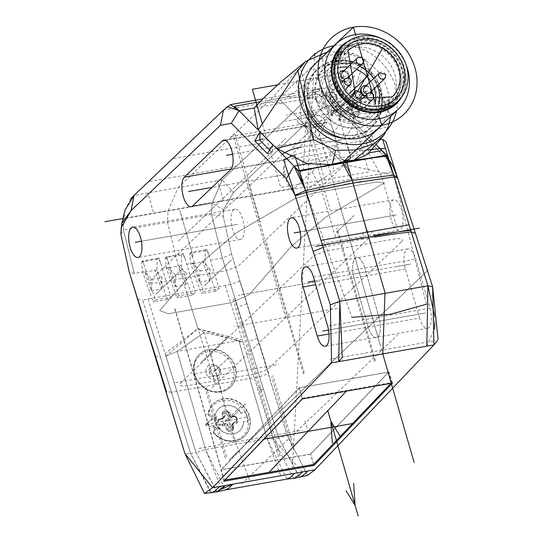 <?xml version="1.0" encoding="UTF-8"?>
<svg xmlns="http://www.w3.org/2000/svg" width="543" height="543" viewBox="0 0 543 543"><rect width="100%" height="100%" fill="white"/><g stroke="black" fill="none" stroke-linecap="round" stroke-linejoin="round"><path stroke-width="0.41" stroke-dasharray="2.71 2.04" d="M392.48 383.086L388.985 371.969L310.637 454.158L313.684 464.374M210.84 492.908L190.641 453.52L149.664 322.698L144.642 321.551M149.664 322.698L171.452 392.236L259.547 376.754L222.352 258.006L211.512 214.512L223.214 216.304L231.637 254.267L287.193 435.506L278.742 438.038L299.376 477.365M182.862 254.036L184.98 258.529L195.432 292.881L179.068 295.759L168.038 261.509L166.09 256.982L183.364 253.642L181.6 254.857L165.343 257.715L166.09 256.982M162.33 268.554L171.038 297.17L155.352 299.926L144.323 265.676L142.375 261.149L158.97 257.932L162.33 268.554L169.884 267.231M179.068 295.759L176.916 297.876L166.396 268.262L165.343 257.715M142.877 260.755L144.323 265.676M120.892 234.284L123.41 229.994L134.257 273.489L146.162 271.398M166.599 256.588L168.038 261.509M208.695 254.362L206.578 249.861L205.315 250.69L205.023 261.475L215.537 291.082L219.155 288.713L207.087 249.475L190.993 252.298L203.462 291.469L201.31 293.587L190.79 263.979L189.738 253.432L190.993 252.298M184.98 258.529L183.364 253.642M206.578 249.861L207.087 249.475M205.315 250.69L189.738 253.432M192.439 257.219L190.491 252.692M203.462 291.469L219.155 288.713M392.487 165.187L388.591 160.667L333.653 105.261L322.739 107.344L233.354 192.677L223.573 209.7L212.123 203.197L211.512 214.512L222.352 258.006L278.742 438.038L299.621 477.317M215.537 291.082L201.31 293.587M205.023 261.475L192.819 263.62L199.444 282.251L200.211 270.882L192.819 263.62L190.79 263.979M199.444 282.251L209.605 280.466L202.987 261.835L210.06 269.152L200.211 270.882M209.605 280.466L210.06 269.152M181.6 254.857L181.301 265.642L191.822 295.249L195.432 292.881M181.301 265.642L166.396 268.262M175.05 286.541L185.889 284.634L179.271 266.002L186.337 273.326L175.817 275.172L168.425 267.909L175.05 286.541L175.817 275.172M191.822 295.249L176.916 297.876M185.889 284.634L186.337 273.326M147.974 299.023L165.873 356.174L165.058 353.534L198.012 328.678L242.3 339.986L273.319 438.988L243.128 342.592L238.859 340.597L204.141 332.54L177.194 351.43L205.532 449.604L225.379 489.922M186.602 292.236L198.012 328.678L204.141 332.54L238.859 340.597L267.197 438.764L205.532 449.604L177.194 351.43L165.873 356.174L196.064 452.57L216.901 491.856M216.705 491.897L196.064 452.57L190.641 453.52L211.505 492.806M225.223 285.442L243.128 342.592L238.859 340.597L267.197 438.764L286.914 479.102M293.62 478.369L273.319 438.988L302.403 471.942M307.582 475.376L287.193 435.506L307.609 475.369M223.573 209.7L223.214 216.304L223.573 209.7L233.354 192.677L322.739 107.344L333.653 105.261L388.591 160.667L394.15 168.052M241.791 238.696A15.401 6.183 80 0 1 240.311 239.49A15.401 6.183 80 0 1 231.956 227.361A15.401 6.183 80 0 1 233.497 209.951A15.401 6.183 80 0 1 234.976 209.157A15.401 6.183 80 0 1 243.332 221.286A15.401 6.183 80 0 1 241.791 238.696M419.583 318.076L405.411 268.989A15.401 6.183 80 0 1 406.456 249.658A15.401 6.183 80 0 1 407.936 248.87A15.401 6.183 80 0 1 415.795 259.079L429.961 308.166A15.401 6.183 80 0 1 428.922 327.497A15.401 6.183 80 0 1 427.436 328.291A15.401 6.183 80 0 1 419.583 318.076L329.017 333.993M391.245 219.908A15.401 6.183 80 0 1 392.29 200.577A15.401 6.183 80 0 1 393.77 199.783A15.401 6.183 80 0 1 401.63 209.998A15.401 6.183 80 0 1 400.585 229.329A15.401 6.183 80 0 1 399.105 230.117A15.401 6.183 80 0 1 391.245 219.908M286.67 159.187L324.653 122.928A15.401 6.183 80 0 1 326.139 122.134A15.401 6.183 80 0 1 334.495 134.264A15.401 6.183 80 0 1 332.954 151.673L294.971 187.932A15.401 6.183 80 0 1 293.485 188.726A15.401 6.183 80 0 1 285.136 176.597A15.401 6.183 80 0 1 286.67 159.187L231.243 168.927M305.017 61.97L270.38 99.919L286.976 97L312.001 97.842L254.205 107.996M254.708 107.412L270.38 99.919M260.029 101.738L322.725 90.715L376.38 144.825L327.151 95.181L312.001 97.842L346.319 114.505L327.151 95.181L318.605 89.12L311.58 94.57L222.189 179.903L212.123 203.197L222.189 179.903L178.145 187.64L168.072 210.942L167.461 222.257L178.301 265.751L215.496 384.498M327.931 51.741L353.038 53.329L364.767 58.943L346.319 114.505L364.475 132.818L388.347 126.512M376.38 144.825L364.475 132.818L368.941 152.895L307.345 163.721M364.767 58.943L390.621 116.521M367.496 154.361L368.738 152.929M343.101 138.098A39.435 34.895 46.3 0 0 368.948 129.417A39.435 34.895 46.3 0 0 377.297 94.638A39.435 34.895 46.3 0 0 350.133 65.818A39.435 34.895 46.3 0 0 314.485 72.362A39.435 34.895 46.3 0 0 304.616 97.788M286.976 97L353.038 53.329M309.177 104.242A39.435 34.895 -133.7 0 1 317.526 69.463A39.435 34.895 -133.7 0 1 353.174 62.92A39.435 34.895 -133.7 0 1 380.338 91.74A39.435 34.895 -133.7 0 1 371.989 126.519A39.435 34.895 -133.7 0 1 336.341 133.062A39.435 34.895 -133.7 0 1 309.177 104.242M355.482 135.153A39.815 35.227 46.3 0 0 380.677 91.679A39.815 35.227 46.3 0 0 334.033 60.823A39.815 35.227 46.3 0 0 308.845 104.304A39.815 35.227 46.3 0 0 355.482 135.153M377.65 128.901A45.076 39.877 46.3 0 0 387.193 89.154A45.076 39.877 46.3 0 0 334.386 54.225A45.076 39.877 46.3 0 0 315.408 63.694M348.172 41.268A39.815 35.227 -133.7 0 1 358.088 37.861A39.815 35.227 -133.7 0 1 398.033 55.169A39.815 35.227 -133.7 0 1 401.576 97.217M380.243 38.078A45.076 39.877 -133.7 0 1 406.252 65.323M395.786 103.279A39.062 34.562 46.3 0 0 386.29 44.865A39.062 34.562 46.3 0 0 341.839 46.773M359.201 100.021L359.011 100.353A31.928 28.25 -133.7 0 1 355.991 98.595A31.928 28.25 -133.7 0 1 355.794 98.466A31.928 28.25 -133.7 0 1 352.787 96.24L353.004 95.867M378.919 103.448A31.928 28.25 -133.7 0 1 371.616 116.494L392.127 96.912A31.928 28.25 46.3 0 1 359.011 100.353L338.499 119.935L340.407 115.856A1.5 1.33 46.3 0 0 339.837 113.874L336.103 111.403A1.5 1.33 46.3 0 0 334.189 111.736L332.275 115.822L352.787 96.24A31.928 28.25 46.3 0 1 348.036 50.723L327.524 70.305A31.928 28.25 -133.7 0 1 340.895 63.606M331.956 115.998L332.275 115.822A31.928 28.25 -133.7 0 1 327.524 70.305L331.956 116.005M352.176 106.917A5.634 4.982 46.3 0 0 349.807 108.098A5.634 4.982 46.3 0 0 349.197 114.424A5.634 4.982 46.3 0 0 355.217 117.437A5.634 4.982 46.3 0 0 357.586 116.25A5.634 4.982 46.3 0 0 358.197 109.93A5.634 4.982 46.3 0 0 352.176 106.917L355.217 117.437M336.429 96.498A5.634 4.982 46.3 0 0 332.547 92.378A5.634 4.982 46.3 0 0 327.456 93.315A5.634 4.982 46.3 0 0 326.262 98.283A5.634 4.982 46.3 0 0 330.144 102.396A5.634 4.982 46.3 0 0 335.235 101.466A5.634 4.982 46.3 0 0 336.429 96.498L326.262 98.283M344.934 81.81A5.634 4.982 46.3 0 0 347.303 80.629A5.634 4.982 46.3 0 0 347.92 74.31A5.634 4.982 46.3 0 0 341.9 71.296A5.634 4.982 46.3 0 0 339.524 72.477A5.634 4.982 46.3 0 0 338.913 78.803A5.634 4.982 46.3 0 0 344.934 81.81L341.9 71.296M361.007 93.091A5.634 4.982 46.3 0 0 362.1 94.72M364.686 96.389A5.634 4.982 46.3 0 0 369.661 95.412A5.634 4.982 46.3 0 0 370.849 90.443A5.634 4.982 46.3 0 0 366.973 86.33A5.634 4.982 46.3 0 0 361.876 87.267M338.499 119.935L371.616 116.494A31.928 28.25 -133.7 0 1 338.499 119.935M355.848 116.826A5.634 4.982 -133.7 0 1 349.828 113.82A5.634 4.982 -133.7 0 1 350.439 107.494A5.634 4.982 -133.7 0 1 352.814 106.313A5.634 4.982 -133.7 0 1 358.835 109.326A5.634 4.982 -133.7 0 1 358.217 115.645A5.634 4.982 -133.7 0 1 355.848 116.826M355.998 114.546A3.828 3.387 46.3 0 0 357.606 113.738A3.828 3.387 46.3 0 0 358.027 109.442A3.828 3.387 46.3 0 0 353.927 107.392A3.828 3.387 46.3 0 0 352.319 108.193A3.828 3.387 46.3 0 0 351.898 112.496A3.828 3.387 46.3 0 0 355.998 114.546M326.893 97.679A5.634 4.982 -133.7 0 1 328.087 92.71A5.634 4.982 -133.7 0 1 333.178 91.774A5.634 4.982 -133.7 0 1 337.06 95.894A5.634 4.982 -133.7 0 1 335.866 100.862A5.634 4.982 -133.7 0 1 330.775 101.792A5.634 4.982 -133.7 0 1 326.893 97.679M329.153 96.79A3.828 3.387 46.3 0 0 331.793 99.586A3.828 3.387 46.3 0 0 335.255 98.955A3.828 3.387 46.3 0 0 336.063 95.575A3.828 3.387 46.3 0 0 333.429 92.772A3.828 3.387 46.3 0 0 329.961 93.41A3.828 3.387 46.3 0 0 329.153 96.79M344.045 70.651A5.634 4.982 -133.7 0 1 349.339 76.196M349.129 78.09A5.634 4.982 -133.7 0 1 347.941 80.025A5.634 4.982 -133.7 0 1 345.565 81.206A5.634 4.982 -133.7 0 1 342.966 81.002M342.246 80.71A5.634 4.982 -133.7 0 1 340.156 71.873A5.634 4.982 -133.7 0 1 340.312 71.737M345.09 78.973A3.828 3.387 46.3 0 0 345.715 78.918A3.828 3.387 46.3 0 0 347.33 78.117A3.828 3.387 46.3 0 0 347.744 73.814A3.828 3.387 46.3 0 0 343.651 71.771A3.828 3.387 46.3 0 0 342.036 72.572M366.403 85.441A5.634 4.982 -133.7 0 1 371.487 89.839A5.634 4.982 -133.7 0 1 371.69 90.98M371.48 92.873A5.634 4.982 -133.7 0 1 370.292 94.808A5.634 4.982 -133.7 0 1 365.317 95.785M367.441 93.756A3.828 3.387 46.3 0 0 369.681 92.901A3.828 3.387 46.3 0 0 370.489 89.52A3.828 3.387 46.3 0 0 367.855 86.724A3.828 3.387 46.3 0 0 364.387 87.362M124.992 210.202L124.021 218.68L121.245 227.687M124.978 210.277L124.021 218.68L212.123 203.197L211.512 214.512L167.461 222.257L123.41 229.994L124.021 218.68L123.41 229.994L134.257 273.489L129.309 272.253M246.963 303.564L237.766 307.216M243.603 421.388A15.211 13.46 -133.7 0 1 239.782 430.647A15.211 13.46 -133.7 0 1 226.031 433.165A15.211 13.46 -133.7 0 1 215.557 422.054A15.211 13.46 -133.7 0 1 218.775 408.635A15.211 13.46 -133.7 0 1 241.262 413.271L244.812 411.384A19.718 17.444 -133.7 0 1 247.065 416.515A19.718 17.444 -133.7 0 1 247.846 421.904L243.474 421.504L247.717 422.026A19.718 17.444 46.3 0 0 246.943 416.637A19.718 17.444 46.3 0 0 244.683 411.506L241.262 413.271M241.133 413.393A15.211 13.46 46.3 0 0 218.646 408.757A15.211 13.46 46.3 0 0 215.428 422.176A15.211 13.46 46.3 0 0 225.908 433.287A15.211 13.46 46.3 0 0 239.653 430.762A15.211 13.46 46.3 0 0 243.474 421.504M214.159 425.868L207.345 424.334A24.415 21.598 -133.7 0 1 206.937 422.929L212.252 419.264A15.211 13.46 -133.7 0 1 212.252 416.101L208.2 413.854A22.535 19.942 -133.7 0 1 213.589 403.463A22.535 19.942 -133.7 0 1 233.958 399.723A22.535 19.942 -133.7 0 1 249.481 416.189A22.535 19.942 -133.7 0 1 244.717 436.063A22.535 19.942 -133.7 0 1 213.467 432.106L215.897 428.719A18.028 15.951 -133.7 0 1 214.159 425.868L213.073 426.9A18.028 15.951 46.3 0 0 214.818 429.757L215.897 428.719M207.345 424.334L205.946 425.658L220.451 428.922A97.38 36.266 6 0 1 213.073 426.9M213.25 432.045L213.114 432.445A22.535 19.942 46.3 0 0 234.868 441.14A22.535 19.942 46.3 0 0 244.357 436.402A22.535 19.942 46.3 0 0 249.128 416.529A22.535 19.942 46.3 0 0 222.725 399.064A22.535 19.942 46.3 0 0 213.236 403.802A22.535 19.942 46.3 0 0 207.847 414.194L208.397 415.252A21.36 18.903 46.3 0 1 222.549 400.632A21.36 18.903 46.3 0 1 247.574 417.187A21.36 18.903 46.3 0 1 234.06 440.516A21.36 18.903 46.3 0 1 213.25 432.045A97.74 7.48 127.9 0 1 214.818 429.757M208.397 415.252A97.74 42.951 24.6 0 0 211.173 417.133L211.173 420.296A97.38 6.353 143.5 0 0 216.854 416.461A12.102 10.711 46.3 0 0 216.84 423.011A12.102 10.711 46.3 0 0 220.451 428.922M227.592 411.485L229.336 412.436L225.27 413.148L224.829 414.085L225.175 415.3A0.753 0.665 -133.7 0 1 225.06 415.911A5.634 4.982 46.3 0 0 224.279 417.268A0.753 0.665 -133.7 0 1 224.13 417.499L222.678 418.877A0.753 0.665 46.3 0 0 222.678 418.877A0.753 0.665 46.3 0 1 222.365 419.033L222.277 419.081A0.753 0.753 0 0 0 222.684 418.87A0.753 0.665 46.3 0 0 222.827 418.653L221.863 418.558A97.828 23.166 163.9 0 1 218.591 419.06L217.512 420.703A89.038 71.038 -87.3 0 0 218.103 422.834A89.038 71.038 -87.3 0 0 218.741 424.945L220.628 426.126A97.828 23.166 -16.1 0 0 224.809 425.474L223.981 424.646A97.075 22.989 163.9 0 1 220.736 425.149L218.741 424.945M217.512 420.703L219.114 419.535L218.591 419.06L218.836 419.637L222.277 419.081L221.863 418.558A6.435 5.695 -133.7 0 1 222.759 417.01A97.828 39.259 80 0 1 221.849 413.44L222.8 411.58A89.038 22.222 176.5 0 1 226.899 410.861L228.678 412.239A97.828 39.259 -100 0 0 229.587 415.809A6.435 5.695 -133.7 0 1 231.25 416.909A97.828 23.166 163.9 0 0 234.712 416.23L236.68 417.336A89.038 9.645 -107.6 0 1 237.121 418.829A89.038 9.645 72.4 0 1 237.298 419.461A89.038 9.645 72.4 0 1 237.481 420.099A89.038 9.645 -107.6 0 1 237.909 421.572L236.748 423.296A97.828 23.166 -16.1 0 1 233.293 423.974A6.435 5.695 -133.7 0 1 232.397 425.522A97.828 39.259 -100 0 0 233.49 428.916L232.621 430.694A89.038 58.454 -32.4 0 1 228.522 431.413L226.662 430.117A97.828 39.259 80 0 1 225.27 425.773A5.634 4.982 -133.7 0 1 224.809 425.468M208.2 413.854L207.847 414.194M211.173 417.133L212.252 416.101M213.114 432.445L213.467 432.106M212.252 419.264L211.173 420.296M216.854 416.461L205.546 424.259L206.937 422.929M205.546 424.259A24.415 21.598 46.3 0 0 205.946 425.658M227.517 424.416A0.753 0.665 -133.7 0 1 227.958 424.938L226.512 426.323L225.854 426.004L227.517 424.416A5.634 4.982 46.3 0 1 226.064 423.459A0.753 0.665 -133.7 0 0 225.433 423.262L220.736 425.149L220.628 426.126M225.854 426.004L225.277 425.78M232.499 415.823L230.979 417.262L231.25 416.909L231.617 417.438L235.058 416.759L235.988 417.065L235.139 416.094L233.13 416.019A0.753 0.665 -133.7 0 1 232.499 415.823A5.634 4.982 46.3 0 0 231.04 414.859A0.753 0.665 -133.7 0 1 230.599 414.343L229.73 412.49L227.619 411.499L229.594 416.243A5.634 4.982 -133.7 0 1 231.046 417.207A0.753 0.665 46.3 0 0 231.678 417.397A97.075 22.989 -16.1 0 0 235.112 416.725L236.008 417.078M224.13 417.499A0.753 0.665 -133.7 0 1 223.811 417.655L222.637 417.859L222.053 418.701L223.268 422.909L219.515 424.694A88.36 70.488 -87.3 0 1 218.3 420.486L222.053 418.701M218.836 419.637L222.42 417.927L219.114 419.535A97.075 22.989 -16.1 0 0 222.365 419.033L223.811 417.655M224.259 423.472L223.268 422.909M234.284 422.013A0.753 0.665 -133.7 0 1 234.746 421.626L233.293 423.011A0.753 0.665 46.3 0 0 232.832 423.397L234.284 422.013A5.634 4.982 46.3 0 1 233.497 423.37A0.753 0.665 -133.7 0 0 233.381 423.981L233.734 425.196L233.022 429.289L233.734 425.196L233.286 426.133L229.221 426.846L228.311 426.153L227.958 424.938M236.68 417.336L235.295 416.372L236.504 420.581L235.92 421.422L234.746 421.626M237.909 421.572L236.728 422.339L235.92 421.422M233.497 423.37L232.051 424.748A0.753 0.346 40.1 0 0 232.037 424.762A0.753 0.346 40.1 0 0 232.397 425.522L231.936 425.366A97.075 38.96 80 0 0 233.022 428.739L233.49 428.916L233.022 428.739L232.621 430.694M228.522 431.413L227.598 429.689L228.311 426.153M226.662 430.117L227.598 429.689A97.075 38.96 -100 0 1 226.512 426.323M233.381 423.981L231.936 425.366A0.753 0.665 46.3 0 1 232.051 424.748A5.634 4.982 -133.7 0 0 232.832 423.397L233.293 423.974L233.293 423.011A97.075 22.989 163.9 0 0 236.728 422.339L236.748 423.296M235.112 416.725L234.298 415.809M233.13 416.019L231.617 417.438A0.753 0.753 0 0 1 230.979 417.262L229.506 416.284A0.753 0.753 0 0 1 229.098 415.802L229.153 415.734A0.753 0.665 46.3 0 0 229.594 416.243L231.04 414.859M226.899 410.861L228.243 412.185L230.246 413.128M222.8 411.58L222.82 413.135L221.849 413.44M225.06 415.911L223.614 417.295A0.753 0.665 46.3 0 0 223.73 416.678A97.075 38.96 -100 0 1 222.82 413.135L224.829 414.085M228.243 412.185A97.075 38.96 80 0 0 229.153 415.734L230.599 414.343M235.445 366.98A22.535 19.942 -133.7 0 1 230.673 386.86A22.535 19.942 -133.7 0 1 210.304 390.593A22.535 19.942 -133.7 0 1 194.781 374.127A22.535 19.942 -133.7 0 1 199.552 354.253A22.535 19.942 -133.7 0 1 219.922 350.513A22.535 19.942 -133.7 0 1 235.445 366.98M194.299 374.589A22.535 19.942 46.3 0 0 220.702 392.053A22.535 19.942 46.3 0 0 230.191 387.315A22.535 19.942 46.3 0 0 234.956 367.441A22.535 19.942 46.3 0 0 208.56 349.984A22.535 19.942 46.3 0 0 199.071 354.715A22.535 19.942 46.3 0 0 194.299 374.589M233.402 368.1A21.36 18.903 46.3 0 0 208.376 351.552A21.36 18.903 46.3 0 0 194.862 374.874A21.36 18.903 46.3 0 0 219.888 391.428A21.36 18.903 46.3 0 0 233.402 368.1M215.625 379.679A8.07 7.14 -133.7 0 1 206.17 373.421A8.07 7.14 -133.7 0 1 211.275 364.604A8.07 7.14 -133.7 0 1 220.736 370.862A8.07 7.14 -133.7 0 1 215.625 379.679M219.291 370.523A5.634 4.982 -133.7 0 1 218.096 375.491A5.634 4.982 -133.7 0 1 215.727 376.679A5.634 4.982 -133.7 0 1 209.707 373.665A5.634 4.982 -133.7 0 1 210.317 367.339A5.634 4.982 -133.7 0 1 212.693 366.158A5.634 4.982 -133.7 0 1 219.291 370.523M216.63 375.817A5.634 4.982 46.3 0 0 218.999 374.629A5.634 4.982 46.3 0 0 219.616 368.31A5.634 4.982 46.3 0 0 213.596 365.296A5.634 4.982 46.3 0 0 211.22 366.477A5.634 4.982 46.3 0 0 210.609 372.803A5.634 4.982 46.3 0 0 216.63 375.817M269.566 149.983L272.281 152.719L272.701 144.872M267.353 153.588L272.281 152.719M155.352 299.926L153.194 302.044L142.673 272.43L141.621 261.889L142.375 261.149M160.585 262.819L158.468 258.319L157.205 259.147L156.907 269.932L167.427 299.539L171.038 297.17M167.427 299.539L153.194 302.044M158.468 258.319L158.97 257.932M157.205 259.147L141.621 261.889M156.907 269.932L142.673 272.43M151.327 290.709L161.495 288.924L154.87 270.292L161.943 277.609L152.101 279.34L144.709 272.077L151.327 290.709L152.101 279.34M161.495 288.924L161.943 277.609M388.985 371.969L299.193 387.75L220.852 469.939L223.831 481.268M302.315 398.935L299.193 387.75M310.637 454.158L220.852 469.939M299.41 387.817L388.523 372.159L310.453 454.057L221.34 469.722L299.41 387.817L302.539 398.243L391.652 382.577L388.523 372.159M313.582 464.475L310.453 454.057M391.652 382.577L390.906 383.365M224.992 480.046L224.476 480.141L221.34 469.722M224.476 480.141L302.539 398.243M337.665 57.49A35.309 31.236 -133.7 0 1 342.538 51.3A35.309 31.236 -133.7 0 1 353.065 44.981A35.309 31.236 -133.7 0 1 382.713 49.576A35.309 31.236 -133.7 0 1 398.094 92.154A35.309 31.236 -133.7 0 1 396.159 96.186A35.309 31.236 -133.7 0 1 391.293 102.376A35.309 31.236 -133.7 0 1 351.117 104.1A35.309 31.236 -133.7 0 1 337.665 57.49M334.929 80.982A37.562 33.232 -133.7 0 1 358.692 39.965A37.562 33.232 -133.7 0 1 402.696 69.07A37.562 33.232 -133.7 0 1 378.933 110.086A37.562 33.232 -133.7 0 1 334.929 80.982M316.196 100.055A35.872 31.738 46.3 0 0 340.902 126.261A35.872 31.738 46.3 0 0 373.326 120.308A35.872 31.738 46.3 0 0 380.915 88.679A35.872 31.738 46.3 0 0 356.208 62.465A35.872 31.738 46.3 0 0 323.791 68.418A35.872 31.738 46.3 0 0 316.196 100.055M364.353 67.101A35.309 31.236 -133.7 0 1 372.932 119.901A35.309 31.236 -133.7 0 1 332.764 121.625A35.309 31.236 -133.7 0 1 324.178 68.825A35.309 31.236 -133.7 0 1 364.353 67.101M392.365 99.81A35.309 31.236 46.3 0 0 378.912 53.2A35.309 31.236 46.3 0 0 338.737 54.924A35.309 31.236 46.3 0 0 333.87 61.121A35.309 31.236 46.3 0 0 331.936 65.153A35.309 31.236 46.3 0 0 347.323 107.724A35.309 31.236 46.3 0 0 376.964 112.326A35.309 31.236 46.3 0 0 387.498 106A35.309 31.236 46.3 0 0 392.365 99.81M425.569 312.978L328.535 330.035L425.393 313.012M428.291 269.912L229.098 460.064L428.291 269.912M300.774 69.762L323.818 149.617M300.72 69.579L382.781 353.893M433.477 341.065L329.934 359.262M241.628 483.881L397.551 335.038M199.023 448.45L302.566 430.253M238.859 340.597L177.194 351.43L204.141 332.54L236.361 444.181L249.895 481.173M287.193 435.506L240.087 281.023L230.646 284.491L278.742 438.038L273.319 438.988L267.197 438.764L280.724 475.756M204.141 332.54L198.012 328.678L165.873 356.174L196.064 452.563L205.532 449.604L221.585 489.094M303.517 475.2L307.827 470.991M230.646 284.491L142.551 299.974L190.641 453.52L184.864 453.493M215.415 490.689L219.732 486.474M198.012 328.678L243.128 342.592M165.873 356.174L177.194 351.43M137.759 299.003L142.551 299.974M396.438 214.953L300.198 231.868L396.438 214.953M303.537 374.141L265.113 241.004M374.69 361.638L336.266 228.501M292.996 445.097L272.959 375.681M291.781 446.489L271.697 376.89M226.587 456.765L206.55 387.356M225.372 458.156L205.281 388.564M304.304 373.163L265.934 240.223M375.457 360.654L337.088 227.714M294.557 154.87A134.881 31.942 -16.1 0 1 336.226 145.178L339.26 155.698A6.007 5.315 46.3 0 0 342.558 159.717M349.332 158.529A6.007 5.315 46.3 0 0 350.099 153.791L347.065 143.277A134.881 31.942 -16.1 0 1 380.752 139.476M352.943 183.059L350.724 175.477M426.832 346.149L434.509 329.044M434.828 323.18L434.59 315.727M394.252 176.903L391.897 169.28M306.069 192.113L303.795 184.749M438.072 339.368L437.339 340.753M336.226 145.178L347.065 143.277M297.333 163.85A141.126 33.422 -16.1 0 1 338.852 154.293M349.699 152.393A141.126 33.422 -16.1 0 1 366.573 150.004M304.318 186.378L351.905 317.309M426.445 304.209L393.661 175.111M153.391 212.143L147.927 193.206M223.187 199.872L217.723 180.941M235.004 134.23L260.321 221.951M304.799 121.965L330.124 209.686M301.005 147.119L363.348 136.157A15.028 3.557 -16.1 0 1 371.84 138.614L240.264 264.21A15.028 3.557 -16.1 0 1 221.646 271.432L159.303 282.387A15.028 3.557 -16.1 0 1 150.811 279.937L282.387 154.334M202.084 261.875L159.656 310.576L168.357 313.759L230.7 302.804L249.108 294.856L291.537 246.155L325.99 216.956L384.593 182.801L376.57 181.966L314.227 192.921L295.141 198.528L236.538 232.675L202.084 261.875L236.748 232.506L295.154 198.528L314.234 192.928L376.577 181.966L384.6 182.801L326.194 216.786L291.557 246.128L249.115 294.842L230.707 302.797L168.364 313.752L159.662 310.569L202.105 261.848M222.094 363.891L217.39 368.378M237.427 411.859L231.304 417.71M216.63 369.104L215.49 370.19M229.282 419.637L230.544 418.429M328.535 330.035L373.611 322.114L328.535 330.035M314.58 280.914L410.603 264.034M339.728 328.067L424.436 313.182L339.728 328.067M354.131 215.49L336.416 232.397L354.131 215.49M380.086 344.554L338.798 201.507L380.086 344.554M338.499 225.135L352.047 222.752L338.499 225.135M352.665 274.222L366.22 271.839L352.665 274.222M354.124 278.104A15.774 6.333 80 0 1 355.19 258.305A15.774 6.333 80 0 1 364.76 267.95L378.926 317.037A15.774 6.333 80 0 1 377.86 336.836A15.774 6.333 80 0 1 368.29 327.191L354.124 278.104A15.774 6.333 80 0 1 355.19 258.305A15.774 6.333 80 0 1 364.76 267.95L378.926 317.037A15.774 6.333 80 0 1 377.86 336.836A15.774 6.333 80 0 1 368.29 327.191L354.124 278.104M396.716 266.477L410.264 264.095L396.716 266.477M236.368 412.87L237.379 411.906M220.417 467.028L174.656 308.505M220.499 466.423L174.71 307.786M280.134 455.944L234.345 297.306M278.695 456.785L232.94 298.263M337.393 308.39L234.019 326.56M285.896 318.123L232.906 134.535M212.041 387.797L369.097 237.868M175.274 382.639L278.64 364.475M247.879 222.521L247.214 222.644M237.644 224.32L141.404 241.235L237.644 224.32M208.295 203.55L122.989 218.544M374.29 237.142L373.835 235.56A6.007 5.315 46.3 0 0 366.79 230.904A6.007 5.315 46.3 0 0 362.989 237.467L363.443 239.049L374.29 237.142M350.33 174.317L349.549 172.26M348.158 169.355L346.936 167.536M345.606 165.995L342.667 162.988M278.681 98.459L327.551 51.809L278.681 98.459L342.463 162.785L283.1 102.919L267.529 102.315L178.145 187.64L134.094 195.385M390.078 164.067L388.354 159.825M384.288 152.929L382.089 150.587L388.591 160.667M333.653 105.261L327.151 95.181L311.58 94.57L222.189 179.903L233.354 192.677M227.205 106.564L223.485 110.053L311.58 94.57L322.739 107.344M130.619 198.928L124.999 210.182M259.547 376.754L268.737 373.523L231.637 254.267L223.214 216.304M397.578 177.866L415.456 233.463M393.716 175.084L343.936 164.271L305.621 190.559M171.452 392.236L166.416 391.503M236.626 166.124L148.531 181.606M260.681 143.155L172.586 158.644M363.443 239.049A244.805 57.979 163.9 0 0 323.187 247.391M362.989 237.467A241.207 57.13 163.9 0 0 322.705 245.836M307.548 163.687L320.485 186.962L335.547 236.979M368.534 152.97L381.471 176.244L396.539 226.261M358.061 122.277L361.4 121.693M292.317 469.22L314.601 55.922M328.807 137.304L232.567 154.212M290.824 173.563L212.035 187.41M401.596 241.683A15.028 3.557 163.9 0 0 393.105 239.232L330.762 250.187A15.028 3.557 163.9 0 0 312.144 257.402L180.568 383.005A15.028 3.557 163.9 0 0 189.059 385.455L251.402 374.5A15.028 3.557 163.9 0 0 270.02 367.285L401.596 241.683M310.576 130.625L310.141 138.621L310.576 130.625L349.964 93.023L291.672 148.667M248.606 183.337L264.746 239.259L248.606 183.337M319.535 281.07L238.221 295.365L319.535 281.07M200.964 362.595L228.23 336.565L200.964 362.595M204.412 285.733L231.678 259.703L204.412 285.733M155.624 294.306L182.889 268.276L155.624 294.306M193.165 256.472L179.794 210.155L193.165 256.472M141.404 241.235L237.305 224.381L141.404 241.235M178.375 241.051L285.747 138.56L178.375 241.051M318.979 139.028L328.467 137.359L318.979 139.028M280.996 175.287L270.828 177.072L280.996 175.287M217.655 227.836L227.816 226.051L217.655 227.836M145.144 240.583L155.305 238.791L145.144 240.583M346.353 391.198L347.099 390.41M263.504 439.192L264.027 439.097M304.928 420.94L308.064 431.359M206.367 424.355L248.721 416.915M222.318 399.451L234.467 441.52M227.565 421.28L244.981 404.65M224.85 421.755L242.266 405.132M227.503 421.334L228.393 420.486M227.761 421.09L229.153 419.759M259.697 387.023L261.319 392.637M263.219 389.351L257.796 390.308M225.406 420.465L226.485 419.434M246.25 404.63L243.203 405.166M195.032 373.889L235.696 366.742M209.286 349.264L221.442 391.367M213.453 372.138L230.049 356.296M215.109 370.557L214.207 371.419M228.148 358.108L226.757 359.439M331.766 118.822L229.438 136.809M391.496 172.029L289.168 190.016M296.315 81.233L324.958 180.473M334.264 45.7A52.583 46.528 -133.7 0 1 396.505 110.901M277.636 84.837L340.454 73.8L368.785 171.968L280.69 187.45L262.113 123.085M386.514 155.047L298.419 170.529M379.285 116.908L375.512 103.815M358.455 44.73L355.808 35.566M298.575 122.827A13.894 6.367 -176.9 0 1 305.152 114.614A13.894 6.367 -176.9 0 1 323.648 118.422A13.894 6.367 -176.9 0 1 317.071 126.634A13.894 6.367 -176.9 0 1 298.575 122.827A13.894 6.367 -176.9 0 1 305.152 114.614A13.894 6.367 -176.9 0 1 323.648 118.422A13.894 6.367 -176.9 0 1 317.071 126.634A13.894 6.367 -176.9 0 1 298.575 122.827M333.938 157.891L333.307 169.559M283.792 166.701L283.161 178.369M319.44 88.618A28.168 24.924 46.3 0 0 301.623 119.379A28.168 24.924 46.3 0 0 334.624 141.207A28.168 24.924 46.3 0 0 352.441 110.446A28.168 24.924 46.3 0 0 319.44 88.618A28.168 24.924 46.3 0 0 301.623 119.379A28.168 24.924 46.3 0 0 334.624 141.207A28.168 24.924 46.3 0 0 352.441 110.446A28.168 24.924 46.3 0 0 319.44 88.618M317.071 126.634A13.894 6.367 -176.9 0 1 298.575 122.827A13.894 6.367 -176.9 0 1 305.152 114.614A13.894 6.367 -176.9 0 1 323.648 118.422A13.894 6.367 -176.9 0 1 317.071 126.634M315.958 125.189L315.408 135.499M306.279 115.747L303.333 170.421M344.242 111.885L350.954 105.478M316.528 111.532L309.822 117.933M332.173 132.723L338.886 126.315M321.89 97.102L328.603 90.695M371.073 106.184L285.211 121.272M315.449 69.178L341.167 158.284M353.371 76.291L318.422 136.612M303.537 85.047L368.256 127.856M366.084 106.129L368.616 103.713M363.233 93.756L365.772 91.339M359.011 81.626L361.55 79.21M352.93 77.601L355.461 75.185M340.882 78.973L343.414 76.556M329.248 81.762L331.78 79.346M325.963 87.437L328.495 85.02M328.814 99.803L331.345 97.387M333.035 111.939L335.567 109.516M339.124 115.964L341.656 113.548M351.165 114.593L353.697 112.177M362.799 111.804L365.33 109.387M335.431 112.564L356.955 92.011M339.165 115.028L360.688 94.482M321.008 54.884L350.065 155.536M385.727 97.692L286.059 115.211M358.543 109.971A18.781 16.616 -133.7 0 1 334.583 114.186A18.781 16.616 -133.7 0 1 327.429 89.391A18.781 16.616 -133.7 0 1 351.389 85.183A18.781 16.616 -133.7 0 1 358.543 109.971M382.489 48.49L382.096 49.175M357.857 91.007L347.54 108.817M332.859 102.647L329.825 92.127M340.57 111.125L337.536 100.604M338.33 77.445L348.497 75.66M331.78 110.534L341.947 108.743M364.251 86.079L367.285 96.6M360.688 92.235L370.849 90.443M331.298 101.704L334.339 112.218M358.78 111.281L348.613 113.066M340.088 102.294L329.92 104.08M344.757 97.991L349.964 93.023M155.169 356.106L160.45 357.124M186.724 264.271L194.279 262.941M210.44 260.104L222.352 258.006L231.637 254.267M351.857 94.869L334.189 111.736M332.615 114.451A28.922 25.589 -133.7 0 1 321.673 86.765A28.922 25.589 -133.7 0 1 340.332 67.447M347.771 67.101A28.922 25.589 -133.7 0 1 356.513 69.348M370.733 81.307A28.922 25.589 -133.7 0 1 374.256 88.529M375.064 103.835A28.922 25.589 -133.7 0 1 338.839 118.564M340.407 115.856L361.937 95.31M351.369 63.667A31.928 28.25 -133.7 0 1 359.642 66.361M373.706 78.47A31.928 28.25 -133.7 0 1 377.419 85.516M361.36 93.321L339.837 113.874M336.103 111.403L357.627 90.851M367.509 93.695A3.828 3.387 -133.7 0 1 369.125 92.887A3.828 3.387 -133.7 0 1 373.217 94.937A3.828 3.387 -133.7 0 1 372.803 99.233M345.158 78.905A3.828 3.387 -133.7 0 1 348.62 78.273A3.828 3.387 -133.7 0 1 351.26 81.07A3.828 3.387 -133.7 0 1 350.445 84.45M357.226 58.067A3.828 3.387 -133.7 0 1 358.842 57.266A3.828 3.387 -133.7 0 1 362.934 59.316A3.828 3.387 -133.7 0 1 362.52 63.612M379.584 72.857A3.828 3.387 -133.7 0 1 383.046 72.219A3.828 3.387 -133.7 0 1 385.686 75.022A3.828 3.387 -133.7 0 1 384.872 78.396M257.497 338.126L248.545 341.642M226.064 423.459L224.402 425.047M236.151 417.35A88.36 9.57 72.4 0 1 237.366 421.558L236.504 420.581M233.286 426.133L232.533 429.9A88.36 58.006 147.6 0 1 228.467 430.619L229.221 426.846M227.198 411.424A88.36 22.053 -3.5 0 0 223.132 412.144L225.27 413.148M224.279 417.268L222.827 418.653A5.634 4.982 -133.7 0 1 223.614 417.295A0.753 0.346 40.1 0 1 222.759 417.01L225.175 415.3M225.433 423.262L223.981 424.646M405.411 268.989L315.687 284.763M429.961 308.166L327.639 326.146M313.467 277.066L415.795 259.079M324.653 122.928L225.474 140.359M294.971 187.932L192.643 205.919M230.626 169.66L332.954 151.673M385.279 46.603A36.809 32.566 46.3 0 0 338.377 54.762A36.809 32.566 46.3 0 0 352.142 103.313A36.809 32.566 -133.7 0 0 352.353 103.448A36.809 32.566 46.3 0 0 399.254 95.29A36.809 32.566 46.3 0 0 385.489 46.739A36.809 32.566 -133.7 0 0 385.279 46.603M352.312 102.634A35.309 31.236 46.3 0 0 352.516 102.77A35.309 31.236 46.3 0 0 392.684 101.046A35.309 31.236 46.3 0 0 384.308 48.381A35.309 31.236 46.3 0 0 384.105 48.246A35.309 31.236 46.3 0 0 343.929 49.97A35.309 31.236 46.3 0 0 352.312 102.634M401.684 69.558A36.876 32.628 46.3 0 0 358.604 40.963A36.876 32.628 46.3 0 0 335.072 80.995A36.876 32.628 46.3 0 0 335.146 81.253A36.876 32.628 46.3 0 0 378.227 109.849A36.876 32.628 46.3 0 0 401.752 69.823A36.876 32.628 46.3 0 0 401.684 69.558M399.505 70.929A35.872 31.738 -133.7 0 1 399.58 71.181A35.872 31.738 -133.7 0 1 391.917 102.559A35.872 31.738 -133.7 0 1 359.493 108.512A35.872 31.738 -133.7 0 1 334.793 82.305A35.872 31.738 -133.7 0 1 334.719 82.047A35.872 31.738 -133.7 0 1 342.382 50.669A35.872 31.738 -133.7 0 1 374.799 44.723A35.872 31.738 -133.7 0 1 399.505 70.929M318.605 89.12L262.792 98.928M314.485 72.362L317.526 69.463M334.393 111.471L351.823 94.835M349.807 108.098L350.439 107.494M357.586 116.25L358.217 115.645M352.319 108.193L360.301 100.577M357.606 113.738L368.534 103.313M327.456 93.315L328.087 92.71M335.235 101.466L335.866 100.862M329.961 93.41L342.518 81.423M335.255 98.955L346.251 88.455M347.303 80.629L347.941 80.025M339.524 72.477L340.156 71.873M369.661 95.412L370.292 94.808M368.948 129.417L371.989 126.519M244.357 436.402L244.717 436.063M213.236 403.802L213.589 403.463M231.888 425.454A0.753 0.753 0 0 1 232.037 424.762L232.798 423.452A0.753 0.753 0 0 1 232.988 423.16L234.433 421.782M233.022 429.289L231.895 425.474M230.191 387.315L230.673 386.86M199.071 354.715L199.552 354.253M218.999 374.629L218.096 375.491M211.22 366.477L210.317 367.339M240.311 239.49L137.983 257.477M234.976 209.157L132.648 227.137M427.436 328.291L325.108 346.271M407.936 248.87L305.614 266.851M393.77 199.783L291.442 217.77M399.105 230.117L296.777 248.103M293.485 188.726L191.156 206.713M326.139 122.134L223.811 140.121M391.293 102.376L392.684 101.046L352.672 102.681L343.929 49.97L342.538 51.3M373.326 120.308L391.917 102.559L376.747 109.842L368.894 110.019L362.744 108.858L354.043 105.179L345.022 98.14L338.567 89.439L335.228 81.409L342.382 50.669L323.791 68.418M372.932 119.901L387.498 106M324.178 68.825L338.737 54.924M353.065 44.981L334.25 60.327L331.936 65.153M376.964 112.326L395.779 96.98L398.094 92.154"/><path stroke-width="0.81" d="M392.48 383.086L313.997 465.419L223.831 481.268L302.315 398.935L392.48 383.086M313.684 464.374L313.997 465.419M221.585 489.094L232.94 484.152L228.596 488.313L225.25 489.942L286.914 479.102L290.267 477.48L294.611 473.313L302.403 471.942L299.94 474.48L293.953 478.322L307.609 475.369L314.94 469.743L433.945 344.9L432.635 286.833L397.354 177.181L392.487 165.187L385.815 155.013L376.38 144.825L386.514 155.047M437.339 340.753L433.945 344.9L331.617 362.88L338.73 361.631L339.809 301.29L342.26 357.559L338.73 361.631L331.617 362.88L212.612 487.723L204.487 493.485L184.864 453.493L129.309 272.253L120.892 234.284L121.754 223.458L131.026 210.657L220.417 125.331L231.332 123.247L286.27 178.654L295.025 195.161L330.307 304.82L331.617 362.88L330.307 304.82L283.643 159.744L294.557 154.87L304.318 186.378M131.168 227.931A15.401 6.183 -100 0 0 129.628 245.348A15.401 6.183 -100 0 0 137.983 257.477A15.401 6.183 -100 0 0 139.463 256.683A15.401 6.183 -100 0 0 141.004 239.266A15.401 6.183 -100 0 0 132.648 227.137A15.401 6.183 -100 0 0 131.168 227.931M317.255 336.063L303.089 286.976A15.401 6.183 -100 0 1 304.128 267.645A15.401 6.183 -100 0 1 305.614 266.851A15.401 6.183 -100 0 1 313.467 277.066L327.639 326.146A15.401 6.183 -100 0 1 326.594 345.477A15.401 6.183 -100 0 1 325.108 346.271A15.401 6.183 -100 0 1 317.255 336.063L329.017 333.993M299.302 227.979A15.401 6.183 -100 0 0 291.442 217.77A15.401 6.183 -100 0 0 289.962 218.557A15.401 6.183 -100 0 0 288.917 237.888A15.401 6.183 -100 0 0 296.777 248.103A15.401 6.183 -100 0 0 298.256 247.309A15.401 6.183 -100 0 0 299.302 227.979M184.342 177.167L222.331 140.908A15.401 6.183 -100 0 1 223.811 140.121A15.401 6.183 -100 0 1 232.166 152.244A15.401 6.183 -100 0 1 230.626 169.66L192.643 205.919A15.401 6.183 -100 0 1 191.156 206.713A15.401 6.183 -100 0 1 182.808 194.584A15.401 6.183 -100 0 1 184.342 177.167L231.243 168.927M216.901 491.856L225.148 485.523L222.684 488.055L216.983 491.836L204.487 493.485M137.759 299.003L184.864 453.493L212.612 487.723L219.732 486.474L214.587 491.327L211.281 492.847M293.953 478.322L286.609 479.15M299.736 477.29L302.682 475.844L307.827 470.991L314.94 469.743L307.582 475.376M426.832 346.149L433.945 344.9L426.832 346.149L427.904 285.808L394.272 176.903L397.578 177.866L394.15 168.052M330.307 304.82L339.809 301.29L306.157 192.392L352.977 183.045L394.272 176.903L386.019 155.339L342.463 162.785L353.052 160.857L367.496 154.361L384.342 134.596L388.347 126.512L390.621 116.521M352.977 183.045L350.33 174.317M361.489 181.579L344.282 184.6M269.566 149.983L259.71 140.046L254.789 140.915L267.353 153.588L272.959 144.852L258.217 129.987L297.849 70.705L313.671 139.639L276.38 148.3L293.994 166.07L297.924 170.821L306.157 192.392L295.256 195.853M305.621 190.559L323.187 247.391L305.628 190.586L293.994 166.07L307.345 163.721L276.38 148.3L272.959 144.852A51.083 23.403 -176.9 0 1 272.708 144.716L260.145 132.044A51.083 23.403 -176.9 0 1 260.09 131.874L254.789 140.915M323.187 247.391L313.135 251.443L295.025 195.161L286.27 178.654L231.332 123.247L220.417 125.331L223.485 110.053L134.094 195.385L223.485 110.053L230.51 104.602L239.056 110.663L258.217 129.987L254.205 107.996L254.708 107.412L265.798 95.948L280.256 82.488L305.831 61.339L327.931 51.741M297.849 70.705L305.356 61.712M353.052 160.857L374.392 143.535L384.342 134.596M368.738 152.929L382.089 150.587L376.38 144.825M374.392 143.535L355.889 149.977L335.628 150.35L332.044 164.549L342.463 162.785L352.217 180.419L393.723 175.104L390.078 164.067M286.27 178.654L293.994 166.07L307.345 163.721L332.044 164.549M313.671 139.639L335.628 150.35M304.616 97.788A39.435 34.895 46.3 0 0 306.143 107.141A39.435 34.895 46.3 0 0 343.101 138.098M335.92 44.119L315.408 63.694A45.076 39.877 46.3 0 0 310.508 114.274A45.076 39.877 46.3 0 0 358.672 138.37A45.076 39.877 46.3 0 0 377.65 128.901L398.162 109.319A45.076 39.877 -133.7 0 1 379.184 118.788A45.076 39.877 -133.7 0 1 326.384 83.866A45.076 39.877 -133.7 0 1 335.92 44.119A45.076 39.877 -133.7 0 1 336.212 43.84A45.076 39.877 -133.7 0 1 354.898 34.643A45.076 39.877 -133.7 0 1 380.243 38.078M401.576 97.217A39.815 35.227 -133.7 0 1 379.543 112.191A39.815 35.227 -133.7 0 1 334.848 86.697A39.815 35.227 -133.7 0 1 348.172 41.268M406.252 65.323A45.076 39.877 -133.7 0 1 407.698 69.572A45.076 39.877 -133.7 0 1 398.162 109.319M344.371 44.356L341.839 46.773A39.062 34.562 46.3 0 0 351.341 105.186A39.062 34.562 46.3 0 0 395.786 103.279L398.318 100.862A39.062 34.562 -133.7 0 1 353.873 102.77A39.062 34.562 -133.7 0 1 344.371 44.356A39.062 34.562 -133.7 0 1 388.822 42.449A39.062 34.562 -133.7 0 1 398.318 100.862M351.823 94.835L355.916 90.925A1.5 1.33 -133.7 0 0 355.713 91.19L353.004 95.867M355.916 90.925A1.5 1.33 -133.7 0 1 357.627 90.851L361.36 93.321A1.5 1.33 -133.7 0 1 361.937 95.31L359.201 100.021M365.317 95.785A5.634 4.982 -133.7 0 1 361.319 91.631A5.634 4.982 -133.7 0 1 362.514 86.663L361.876 87.267A5.634 4.982 46.3 0 0 360.688 92.235A5.634 4.982 46.3 0 0 361.007 93.091M362.1 94.72A5.634 4.982 46.3 0 0 364.686 96.389M340.312 71.737A5.634 4.982 -133.7 0 1 342.531 70.692A5.634 4.982 -133.7 0 1 344.045 70.651M349.339 76.196A5.634 4.982 -133.7 0 1 349.129 78.09M342.966 81.002A5.634 4.982 -133.7 0 1 342.246 80.71M347.601 77.853L362.52 63.612A3.828 3.387 -133.7 0 1 360.905 64.42A3.828 3.387 -133.7 0 1 356.812 62.37A3.828 3.387 -133.7 0 1 357.226 58.067L342.036 72.572A3.828 3.387 46.3 0 0 341.466 76.577A3.828 3.387 46.3 0 0 345.09 78.973M371.69 90.98A5.634 4.982 -133.7 0 1 371.48 92.873M362.514 86.663A5.634 4.982 -133.7 0 1 366.403 85.441M369.953 92.643L384.872 78.396A3.828 3.387 -133.7 0 1 381.41 79.034A3.828 3.387 -133.7 0 1 378.77 76.237A3.828 3.387 -133.7 0 1 379.584 72.857L364.387 87.362A3.828 3.387 46.3 0 0 363.579 90.735A3.828 3.387 46.3 0 0 367.441 93.756M130.619 198.928L134.094 195.385L124.992 210.202L121.754 223.458M259.71 140.046L260.145 132.044M390.906 383.365L313.582 464.475L224.992 480.046M352.943 183.059L384.967 292.487L382.781 353.893L414.105 462.426M249.895 481.173L263.776 478.736M280.724 475.756L219.732 486.474M299.621 477.317L303.517 475.2M211.505 492.806L215.415 490.689M212.612 487.723L314.94 469.743M300.198 231.868L294.109 232.933L300.198 231.868M342.558 159.717A6.007 5.315 46.3 0 0 346.298 160.355A6.007 5.315 46.3 0 0 349.332 158.529M350.724 175.477L346.298 160.355M434.509 329.044L434.828 323.18M434.59 315.727L427.904 285.808L394.252 176.903M391.897 169.28L382.652 139.388L385.971 141.764L432.635 286.833L438.072 339.368M432.635 286.833L427.904 285.808L339.809 301.29L306.069 192.113M303.795 184.749L294.557 154.87M380.752 139.476A134.881 31.942 -16.1 0 1 382.652 139.388L385.428 148.368A141.126 33.422 -16.1 0 0 366.573 150.004M393.661 175.111L387.777 155.963L346.502 161.054L299.682 171.445M351.905 317.309L390.274 314.322L426.445 304.209M387.777 155.963L385.428 148.368M387.566 155.271L299.464 170.753M282.387 154.334A15.028 3.557 -16.1 0 1 301.005 147.119M322.786 331.047L328.535 330.035L322.786 331.047M314.58 280.914L308.275 282.021M141.404 241.235L135.316 242.307L141.404 241.235M122.989 218.544L104.928 221.72M315.992 246.298L419.359 228.135M366.79 230.904L352.217 180.419L305.628 190.586L295.025 195.161M349.549 172.26L348.158 169.355M346.936 167.536L345.606 165.995M415.456 233.463L411.282 231.909L393.716 175.084M388.354 159.825L384.288 152.929M293.994 166.07L239.056 110.663L227.205 106.564M220.417 125.331L131.026 210.657L121.245 227.687L120.892 234.284L129.309 272.253L166.416 391.503M374.29 237.142A244.805 57.979 163.9 0 1 411.282 231.909L393.723 175.104L397.354 177.181M410.8 230.354A241.207 57.13 163.9 0 0 373.835 235.56M382.089 150.587L368.941 152.895M409.089 224.829L320.994 240.311M259.751 139.558L263.084 138.967M314.601 55.922L314.736 53.357M232.567 154.212L226.479 155.284M212.035 187.41L188.496 191.543M198.317 189.819L208.485 188.027L198.317 189.819M269.029 472.308L346.353 391.198M264.027 439.097L352.617 423.526M327.789 410.671L358.149 515.85L327.789 410.671M346.054 490.743L355.108 505.329L353.649 483.487L355.108 505.329L346.054 490.743M339.877 435.778L330.823 421.185L332.282 443.034L330.823 421.185L339.877 435.778M367.55 76.237L349.964 93.023L367.55 76.237M355.808 35.566L353.378 27.15A52.583 46.528 -133.7 0 1 414.981 67.895A52.583 46.528 -133.7 0 1 381.715 125.318A52.583 46.528 -133.7 0 1 320.112 84.572A52.583 46.528 -133.7 0 1 353.378 27.15L333.884 45.761A52.583 46.528 -133.7 0 1 334.264 45.7M396.505 110.901A52.583 46.528 -133.7 0 1 362.215 143.936A52.583 46.528 -133.7 0 1 300.612 103.184A52.583 46.528 -133.7 0 1 333.884 45.761L327.551 51.809M262.113 123.085L252.359 89.283L277.636 84.837M298.419 170.529L234.63 106.204L260.029 101.738M379.285 116.908L381.715 125.318L342.463 162.785M375.512 103.815L358.455 44.73M350.065 155.536L350.778 158.02M382.096 49.175L357.857 91.007M349.964 93.023L368.812 75.029M302.403 471.942L307.827 470.991M254.205 107.996L239.056 110.663L231.332 123.247M342.667 162.988L297.924 170.821M387.105 44.92A35.682 31.569 -133.7 0 1 387.315 45.062A35.682 31.569 46.3 0 1 400.958 92.066A35.682 31.569 46.3 0 1 355.59 100.299A35.682 31.569 -133.7 0 1 355.38 100.156A35.682 31.569 46.3 0 1 341.73 53.153A35.682 31.569 46.3 0 1 387.105 44.92M384.166 49.04A31.928 28.25 46.3 0 0 348.036 50.723L356.188 98.235L392.127 96.912A31.928 28.25 46.3 0 0 384.363 49.169A31.928 28.25 46.3 0 0 384.166 49.04M355.713 91.19L351.857 94.869M340.332 67.447A28.922 25.589 -133.7 0 1 347.771 67.101M356.513 69.348A28.922 25.589 -133.7 0 1 358.767 70.414A28.922 25.589 -133.7 0 1 370.733 81.307M374.256 88.529A28.922 25.589 -133.7 0 1 375.064 103.835M340.895 63.606A31.928 28.25 -133.7 0 1 351.369 63.667M359.642 66.361A31.928 28.25 -133.7 0 1 360.837 66.959A31.928 28.25 -133.7 0 1 363.851 68.744A31.928 28.25 -133.7 0 1 373.706 78.47M377.419 85.516A31.928 28.25 -133.7 0 1 378.919 103.448M371.188 100.041A3.828 3.387 -133.7 0 1 367.095 97.991A3.828 3.387 -133.7 0 1 367.509 93.695L369.484 92.69L371.975 93.097L373.441 94.509L373.896 97.278L372.803 99.233A3.828 3.387 -133.7 0 1 371.188 100.041M344.35 82.285A3.828 3.387 -133.7 0 1 345.158 78.905L347.147 77.907L350.194 78.694L351.477 80.622L350.445 84.45A3.828 3.387 -133.7 0 1 346.984 85.081A3.828 3.387 -133.7 0 1 344.35 82.285M134.094 195.385L131.026 210.657M315.687 284.763L303.089 286.976M225.474 140.359L222.331 140.908M225.508 489.888L216.983 491.843M262.792 98.928L230.51 104.602M305.824 61.339L305.017 61.97M360.301 100.577L367.509 93.695M368.534 103.313L372.803 99.233M342.518 81.423L345.158 78.905M346.251 88.455L350.445 84.45M362.52 63.612L363.613 61.658L363.158 58.888L361.692 57.477L359.208 57.069L357.226 58.067M384.872 78.396L385.903 74.574L379.584 72.857"/></g></svg>
